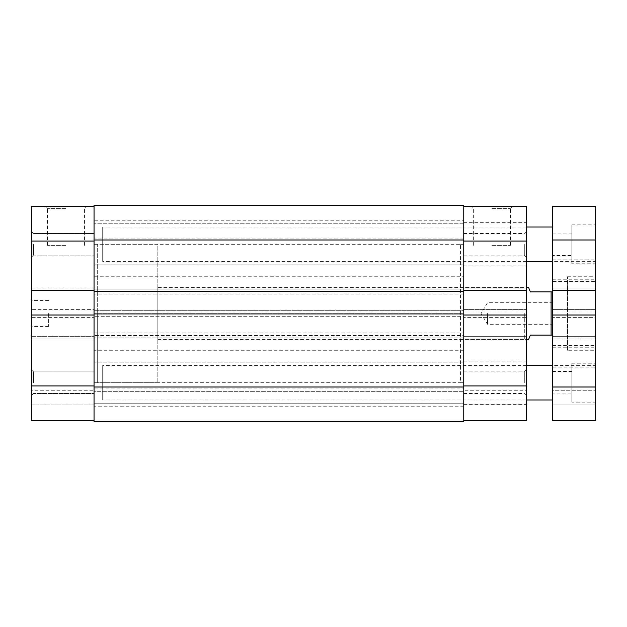 <?xml version="1.0" encoding="UTF-8"?>
<svg xmlns="http://www.w3.org/2000/svg" width="627" height="627" viewBox="0 0 627 627"><rect width="100%" height="100%" fill="white"/><g stroke="black" fill="none" stroke-linecap="round" stroke-linejoin="round"><path stroke-width="0.47" stroke-dasharray="3.13 2.35" d="M31.35 244.311L31.35 257.289L31.35 244.311M33.513 244.311L33.513 255.126L33.513 244.311M31.35 382.689L31.35 369.711L31.35 382.689M33.513 382.689L33.513 371.874L33.513 382.689M65.945 206.479L45.262 206.479L65.945 206.479M65.945 208.642L47.425 208.642L65.945 208.642M65.945 245.392L47.425 245.392L65.945 245.392M157.832 382.689L97.295 382.689L97.295 244.311L97.295 382.689L97.295 313.5L97.295 382.689L94.05 382.689L94.05 393.497L94.05 233.503L94.05 382.689L463.761 382.689L463.761 244.311L94.05 244.311L97.295 244.311L97.295 313.5L97.295 244.311L157.832 244.311L157.832 382.689L157.832 244.311M31.35 313.5L31.35 326.471L31.35 313.5M48.647 313.5L48.647 326.471L48.647 313.5M94.05 241.074L94.05 420.521L31.35 420.521L94.05 420.521L94.05 385.926L31.35 385.926L31.35 241.074L94.05 241.074L94.05 311.987L31.35 311.987L94.05 311.987L94.05 309.605L31.35 309.605L94.05 309.605L94.05 339.011L31.35 339.011L94.05 339.011L94.05 336.636L94.05 385.926M94.05 420.521L94.05 390.253L94.05 420.521L31.35 420.521L31.35 385.926M31.35 390.253L31.35 404.956L31.35 390.253L94.05 390.253L31.35 390.253M31.35 317.395L31.35 315.013L31.35 317.395L94.05 317.395L31.35 317.395M31.35 287.989L31.35 290.364L31.35 287.989L94.05 287.989L31.35 287.989M94.05 206.479L31.35 206.479L31.35 241.074M31.35 336.636L94.05 336.636L31.35 336.636M94.05 404.956L31.35 404.956L94.05 404.956M94.05 315.013L31.35 315.013M94.05 290.364L31.35 290.364M463.761 223.776L94.05 223.776L94.05 264.853L94.05 223.776L94.05 264.853L94.05 223.776L463.761 223.776L463.761 264.853L94.05 264.853L463.761 264.853L463.761 223.776M463.761 362.147L94.05 362.147L94.05 403.224L94.05 362.147L94.05 403.224L94.05 362.147L463.761 362.147L463.761 403.224L94.05 403.224L463.761 403.224L463.761 362.147M460.524 244.311L463.761 244.311L463.761 404.305L463.761 244.311L463.761 382.689L463.761 361.066L463.761 382.689L463.761 371.874L463.761 382.689L460.524 382.689L460.524 244.311L460.524 382.689M463.761 276.742L463.761 294.039L463.761 276.742L94.05 276.742L94.05 294.039L94.05 276.742M463.761 294.039L94.05 294.039M463.761 388.92L463.761 406.218L463.761 388.92L94.05 388.92L94.05 406.218L94.05 388.92M463.761 406.218L94.05 406.218M463.761 332.961L463.761 350.258L463.761 332.961L94.05 332.961L94.05 350.258L94.05 332.961M463.761 350.258L94.05 350.258M463.761 220.782L463.761 238.08L463.761 220.782L94.05 220.782L94.05 238.08L94.05 220.782M463.761 238.08L94.05 238.08M463.761 387.008L463.761 335.555L94.05 335.555L463.761 335.555L463.761 337.929L463.761 310.686L94.05 310.686L463.761 310.686L463.761 313.069L94.05 313.069L463.761 313.069L463.761 205.397L94.05 205.397L94.05 421.603L94.05 391.334L463.761 391.334L94.05 391.334L94.05 406.037L463.761 406.037L94.05 406.037L463.761 406.037L463.761 391.334L463.761 406.037L94.05 406.037L94.05 421.603L463.761 421.603L463.761 406.037L463.761 421.603L94.05 421.603L463.761 421.603L463.761 387.008L94.05 387.008M463.761 291.445L463.761 289.071L463.761 291.445L94.05 291.445L94.05 289.071L463.761 289.071L94.05 289.071L94.05 291.445M463.761 313.931L463.761 316.314L94.05 316.314L94.05 313.931L94.05 316.314L463.761 316.314L463.761 313.931L94.05 313.931M463.761 337.929L94.05 337.929L463.761 337.929M526.461 382.689L526.461 361.066L526.461 382.689M524.305 382.689L524.305 371.874L524.305 382.689M526.461 244.311L526.461 265.934L526.461 244.311M524.305 244.311L524.305 255.126L524.305 244.311M491.874 206.479L512.557 206.479L491.874 206.479M491.874 208.642L510.394 208.642L491.874 208.642M526.461 313.5L526.461 341.605L526.461 313.5M524.305 313.5L524.305 339.442L524.305 313.5M491.874 245.392L510.394 245.392L491.874 245.392M463.761 206.479L463.761 311.987L526.461 311.987L526.461 206.479L463.761 206.479L463.761 290.364L526.461 290.364L526.461 287.989L526.461 290.364M463.761 420.521L526.461 420.521L463.761 420.521L463.761 385.926L463.761 420.521L526.461 420.521L526.461 336.636L463.761 336.636L463.761 385.926L463.761 290.364M463.761 311.987L463.761 339.011L463.761 336.636L526.461 336.636L526.461 339.011L526.461 309.605L526.461 311.987L463.761 311.987M526.461 317.395L526.461 315.013L526.461 317.395L463.761 317.395L526.461 317.395M526.461 390.253L526.461 404.956L526.461 390.253L463.761 390.253L526.461 390.253M463.761 287.989L526.461 287.989L463.761 287.989M463.761 315.013L526.461 315.013M463.761 404.956L526.461 404.956L463.761 404.956M463.761 339.011L526.461 339.011L463.761 339.011M463.761 309.605L526.461 309.605L463.761 309.605M552.411 365.384L552.411 399.979L552.411 365.392L595.65 365.384L595.65 347.225L595.65 365.384M526.461 399.979L102.695 399.979L102.695 365.392L102.695 399.979M526.461 365.392L102.695 365.392M552.411 261.616L552.411 227.021L552.411 261.608L595.65 261.616L595.65 279.775L595.65 261.616M526.461 261.608L102.695 261.608L102.695 227.021L102.695 261.608M526.461 227.021L102.695 227.021M552.411 281.507L552.411 259.884L552.411 281.507L595.65 281.507L595.65 259.884L595.65 281.507M552.411 259.884L595.65 259.884M552.411 367.116L552.411 345.493L552.411 367.116L595.65 367.116L595.65 345.493L595.65 367.116M552.411 345.493L595.65 345.493M552.411 347.225L595.65 347.225M552.411 279.775L595.65 279.775M552.411 393.928L552.411 371.443L552.411 393.928L571.871 393.928L571.871 371.443L571.871 393.928M552.411 371.443L571.871 371.443M552.411 255.557L552.411 233.072L552.411 255.557L571.871 255.557L571.871 233.072L571.871 255.557M552.411 233.072L571.871 233.072M567.545 350.258L567.545 276.742L567.545 350.258L595.65 350.258L595.65 276.742L595.65 350.258M567.545 276.742L595.65 276.742M571.871 263.771L571.871 224.858L571.871 263.771L595.65 263.771L595.65 224.858L595.65 263.771M571.871 224.858L595.65 224.858M571.871 402.142L571.871 363.229L571.871 402.142L595.65 402.142L595.65 363.229L595.65 402.142M571.871 363.229L595.65 363.229M595.65 387.008L595.65 336.636L552.411 336.636L595.65 336.636L595.65 339.011L595.65 309.605L552.411 309.605L595.65 309.605L595.65 311.987L552.411 311.987L595.65 311.987L595.65 206.479L552.411 206.479L552.411 420.521L552.411 390.253L595.65 390.253L552.411 390.253L552.411 404.956L595.65 404.956L552.411 404.956L595.65 404.956L595.65 390.253L595.65 404.956L552.411 404.956L552.411 420.521L595.65 420.521L595.65 404.956L595.65 420.521L552.411 420.521L595.65 420.521L595.65 387.008L552.411 387.008M595.65 290.364L595.65 287.989L595.65 290.364L552.411 290.364L552.411 287.989L595.65 287.989L552.411 287.989L552.411 290.364M595.65 315.013L595.65 317.395L552.411 317.395L552.411 315.013L552.411 317.395L595.65 317.395L595.65 315.013L552.411 315.013M595.65 339.011L552.411 339.011L595.65 339.011M552.411 313.5L552.411 325.609L552.411 313.5M551.109 313.5L551.109 324.308L551.109 313.5M487.547 313.5L487.547 324.308L487.547 313.5M157.832 287.558L157.832 339.442L157.832 287.558L526.461 287.558M528.624 287.558L530.356 291.876L551.109 291.876L551.109 335.124L552.411 335.124L552.411 291.876L552.411 335.124M528.624 339.442L530.356 335.124L551.109 335.124M157.832 339.442L526.461 339.442M552.411 291.876L551.109 291.876M463.761 239.992L94.05 239.992M463.761 241.074L526.461 241.074M526.461 385.926L463.761 385.926M595.65 239.992L552.411 239.992M33.513 255.126L31.35 257.289L33.513 255.126L94.05 255.126L33.513 255.126M33.513 393.497L31.35 395.661L33.513 393.497L94.05 393.497L33.513 393.497M47.425 245.392L47.425 208.642L45.262 206.479M48.647 326.471L31.35 326.471M48.647 300.529L31.35 300.529M94.05 233.503L33.513 233.503L31.35 231.339L33.513 233.503L94.05 233.503M94.05 371.874L33.513 371.874L31.35 369.711L33.513 371.874L94.05 371.874M84.465 245.392L84.465 208.642L86.628 206.479M463.761 393.497L524.305 393.497L526.461 395.661M463.761 255.126L524.305 255.126L526.461 257.289M510.394 245.392L510.394 208.642L512.557 206.479M460.524 339.442L524.305 339.442L526.461 341.605M463.761 404.305L526.461 404.305M463.761 265.934L526.461 265.934M460.524 287.558L524.305 287.558L526.461 285.395M463.761 233.503L524.305 233.503L526.461 231.339M463.761 371.874L524.305 371.874L526.461 369.711M463.761 222.695L526.461 222.695M463.761 361.066L526.461 361.066M473.354 245.392L473.354 208.642L471.19 206.479M552.411 301.391L551.109 302.692L487.547 302.692L481.05 313.5L487.547 324.308L551.109 324.308L552.411 325.609"/><path stroke-width="0.94" d="M94.05 420.521L31.35 420.521L31.35 315.013L94.05 315.013M94.05 290.364L31.35 290.364L31.35 315.013M31.35 290.364L31.35 206.479L94.05 206.479M463.761 239.992L463.761 205.397L94.05 205.397L94.05 291.445L463.761 291.445L463.761 239.992L94.05 239.992M463.761 291.445L463.761 313.931L94.05 313.931L94.05 291.445M94.05 313.931L94.05 421.603L463.761 421.603L463.761 387.008L94.05 387.008M463.761 313.931L463.761 387.008M463.761 385.926L526.461 385.926L526.461 315.013L463.761 315.013M463.761 206.479L526.461 206.479L526.461 241.074L463.761 241.074M526.461 315.013L526.461 241.074M526.461 385.926L526.461 420.521L463.761 420.521M463.761 290.364L526.461 290.364M552.411 399.979L526.461 399.979M552.411 365.392L526.461 365.392M552.411 261.608L526.461 261.608M552.411 227.021L526.461 227.021M595.65 239.992L595.65 206.479L552.411 206.479L552.411 290.364L595.65 290.364L595.65 239.992L552.411 239.992M595.65 290.364L595.65 315.013L552.411 315.013L552.411 290.364M552.411 315.013L552.411 420.521L595.65 420.521L595.65 387.008L552.411 387.008M595.65 315.013L595.65 387.008M526.461 287.558L528.624 287.558L530.356 291.876L552.411 291.876M526.461 339.442L528.624 339.442L530.356 335.124L551.109 335.124L551.109 291.876M552.411 335.124L551.109 335.124M31.35 385.926L94.05 385.926M94.05 241.074L31.35 241.074"/></g></svg>
